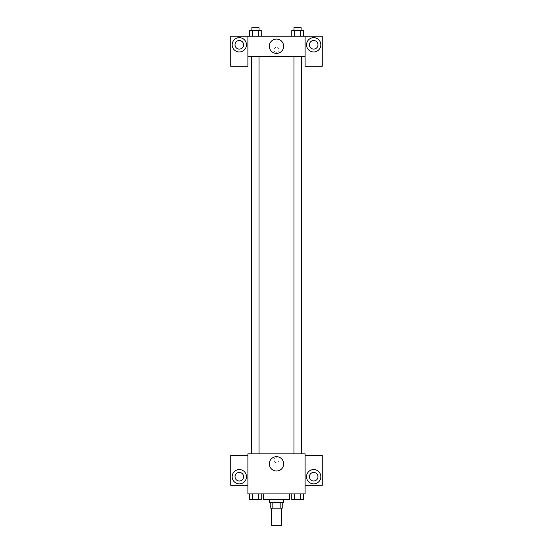 <?xml version="1.0" encoding="UTF-8"?>
<svg xmlns="http://www.w3.org/2000/svg" width="553" height="553" viewBox="0 0 553 553"><rect width="100%" height="100%" fill="white"/><g stroke="black" fill="none" stroke-linecap="round" stroke-linejoin="round"><path stroke-width="0.41" stroke-dasharray="2.77 2.07" d="M281.505 525.35L271.495 525.35M281.505 508.186L271.495 508.186L281.505 508.186M272.829 508.186L270.776 508.186L270.776 502.47L272.829 502.47L272.829 508.186L282.224 508.186L282.224 502.47L280.171 502.47L280.171 508.186M272.829 502.47L270.776 502.47M280.171 502.47L282.224 502.47M269.352 502.47L283.648 502.47M276.5 499.608L269.352 499.608L276.5 499.608M289.371 499.608L263.629 499.608M289.371 493.884L263.629 493.884L289.371 493.884M305.104 455.271L305.104 453.84L247.896 453.84L247.896 493.884L305.104 493.884L305.104 485.306L322.268 485.306L322.268 455.271L305.104 455.271L305.104 485.306M291.77 493.884L291.77 499.608L294.659 499.608L291.77 499.608L294.659 499.608L294.659 493.884L300.445 493.884L291.77 493.884L303.334 493.884L291.77 493.884L294.659 493.884L294.659 499.608L303.334 499.608L300.445 499.608L303.334 499.608L303.334 493.884L300.445 493.884L300.445 499.608L294.659 499.608L300.445 499.608L300.445 493.884L303.334 493.884L294.659 493.884L303.334 493.884M261.23 493.884L249.666 493.884L258.341 493.884L258.341 499.608L261.23 499.608L258.341 499.608L261.23 499.608L261.23 493.884L249.666 493.884L252.555 493.884L252.555 499.608L258.341 499.608L252.555 499.608L258.341 499.608L258.341 493.884L258.341 499.608M247.896 460.269L247.896 462.771L247.896 460.269M239.318 483.875A7.148 7.148 0 0 0 245.511 473.147A7.148 7.148 0 0 0 233.124 473.147A7.148 7.148 0 0 0 239.318 483.875M243.603 476.727A4.293 4.293 0 0 1 237.168 480.439A4.293 4.293 0 0 1 237.168 473.009A4.293 4.293 0 0 1 243.603 476.727M247.896 485.306L230.732 485.306L230.732 455.271L247.896 455.271M276.5 471.025A7.175 7.175 0 0 0 282.714 460.269A7.175 7.175 0 0 0 270.286 460.269A7.175 7.175 0 0 0 276.5 471.025M305.104 460.269L305.104 462.771L305.104 460.269M313.682 483.875A7.148 7.148 0 0 0 319.876 473.147A7.148 7.148 0 0 0 307.489 473.147A7.148 7.148 0 0 0 313.682 483.875M317.975 476.727A4.293 4.293 0 0 1 311.539 480.439A4.293 4.293 0 0 1 311.539 473.009A4.293 4.293 0 0 1 317.975 476.727M276.5 457.766A2.502 2.502 0 0 0 274.329 461.52A2.502 2.502 0 0 0 278.671 461.52A2.502 2.502 0 0 0 276.5 457.766A2.502 2.502 0 0 1 278.671 461.52A2.502 2.502 0 0 1 274.329 461.52A2.502 2.502 0 0 1 276.5 457.766M293.975 453.84L301.129 453.84L293.975 453.84L301.129 453.84L293.975 453.84L293.975 56.254L301.129 56.254L293.975 56.254M251.871 453.84L259.025 453.84L251.871 453.84L259.025 453.84L251.871 453.84L251.871 56.254L259.025 56.254L251.871 56.254L259.025 56.254L259.025 453.84M251.442 453.84L301.558 453.84L251.442 453.84M301.558 56.254L251.442 56.254L301.558 56.254M301.129 56.254L301.129 453.84M259.025 56.254L251.871 56.254M305.104 56.254L247.896 56.254L247.896 66.263L230.732 66.263L230.732 36.228L322.268 36.228L322.268 66.263L305.104 66.263L305.104 36.228M279.002 49.825A2.502 2.502 0 0 0 275.249 47.655A2.502 2.502 0 0 0 275.249 51.989A2.502 2.502 0 0 0 279.002 49.825A2.502 2.502 0 0 1 275.249 51.989A2.502 2.502 0 0 1 275.249 47.655A2.502 2.502 0 0 1 279.002 49.825M243.603 44.814A4.293 4.293 0 0 0 237.168 41.095A4.293 4.293 0 0 0 237.168 48.526A4.293 4.293 0 0 0 243.603 44.814M317.975 44.814A4.293 4.293 0 0 0 311.539 41.095A4.293 4.293 0 0 0 311.539 48.526A4.293 4.293 0 0 0 317.975 44.814M239.318 51.961A7.148 7.148 0 0 0 245.511 41.24A7.148 7.148 0 0 0 233.124 41.24A7.148 7.148 0 0 0 239.318 51.961M313.682 51.961A7.148 7.148 0 0 0 319.876 41.24A7.148 7.148 0 0 0 307.489 41.24A7.148 7.148 0 0 0 313.682 51.961M247.896 36.228L247.896 56.254M261.23 36.228L249.659 36.228L261.237 36.228L252.555 36.228L261.23 36.228L261.23 30.512L258.341 30.512L261.23 30.512L258.341 30.512L258.341 36.228L249.666 36.228L258.341 36.228L258.341 30.512L252.555 30.512L258.341 30.512L258.341 36.228M249.666 36.228L252.555 36.228L252.555 30.512L249.666 30.512L249.666 36.228L252.562 36.228L249.666 36.228L252.555 36.228L252.555 30.512L249.666 30.512L258.341 30.512M291.77 36.228L303.341 36.228L291.763 36.228L303.334 36.228L291.77 36.228L291.77 30.512L303.334 30.512L300.445 30.512L300.445 36.228L303.334 36.228L300.445 36.228L300.445 30.512L294.659 30.512L294.659 36.228L294.659 30.512L291.77 30.512L303.334 30.512L303.334 36.228M269.325 46.245A7.175 7.175 0 0 0 280.088 52.452A7.175 7.175 0 0 0 280.088 40.03A7.175 7.175 0 0 0 269.325 46.245M305.104 49.825L305.104 52.328L305.104 49.825M247.896 49.825L247.896 52.328L247.896 49.825M301.129 30.512L293.975 30.512L301.129 30.512L293.975 30.512L301.129 30.512L301.129 27.65L293.975 27.65L301.129 27.65L293.975 27.65L293.975 30.512M259.025 30.512L251.871 30.512L259.025 30.512L251.871 30.512L259.025 30.512L259.025 27.65L251.871 27.65L259.025 27.65L251.871 27.65L251.871 30.512M300.445 30.512L300.445 36.228M294.659 30.512L294.659 36.228M252.555 30.512L252.555 36.228M301.129 499.608L293.975 499.608M249.666 493.884L252.555 493.884L249.666 493.884L249.666 499.608L252.555 499.608L249.666 499.608L252.555 499.608L252.555 493.884L258.341 493.884L249.666 493.884L258.341 493.884M259.025 499.608L251.871 499.608M300.445 493.884L300.445 499.608M294.659 493.884L294.659 499.608M252.555 493.884L252.555 499.608"/><path stroke-width="0.83" d="M271.495 508.186L271.495 525.35L281.505 525.35L281.505 508.186M280.171 502.47L280.171 508.186L270.776 508.186L270.776 502.47M280.171 508.186L282.224 508.186L282.224 502.47M283.648 499.608L283.648 502.47L269.352 502.47L269.352 499.608M272.829 502.47L272.829 508.186M263.629 493.884L263.629 499.608L289.371 499.608L289.371 493.884M305.104 493.884L247.896 493.884L247.896 453.84L305.104 453.84L305.104 493.884M239.318 483.875A7.148 7.148 0 0 1 233.124 473.147A7.148 7.148 0 0 1 245.511 473.147A7.148 7.148 0 0 1 239.318 483.875M247.896 485.306L230.732 485.306L230.732 455.271L247.896 455.271M235.025 476.727A4.293 4.293 0 0 1 239.318 472.435A4.293 4.293 0 0 1 243.603 476.727A4.293 4.293 0 0 1 239.318 481.013A4.293 4.293 0 0 1 235.025 476.727M276.5 471.025A7.175 7.175 0 0 1 270.286 460.269A7.175 7.175 0 0 1 282.714 460.269A7.175 7.175 0 0 1 276.5 471.025M313.682 483.875A7.148 7.148 0 0 1 307.489 473.147A7.148 7.148 0 0 1 319.876 473.147A7.148 7.148 0 0 1 313.682 483.875M305.104 485.306L322.268 485.306L322.268 455.271L305.104 455.271M309.397 476.727A4.293 4.293 0 0 1 313.682 472.435A4.293 4.293 0 0 1 317.975 476.727A4.293 4.293 0 0 1 313.682 481.013A4.293 4.293 0 0 1 309.397 476.727M301.558 56.254L301.558 453.84M293.975 453.84L293.975 56.254M259.025 56.254L259.025 453.84M305.104 56.254L305.104 66.263L322.268 66.263L322.268 36.228L305.104 36.228L305.104 56.254L247.896 56.254L247.896 66.263L230.732 66.263L230.732 36.228L247.896 36.228L247.896 56.254M243.603 44.814A4.293 4.293 0 0 1 239.318 49.099A4.293 4.293 0 0 1 235.025 44.814A4.293 4.293 0 0 1 239.318 40.521A4.293 4.293 0 0 1 243.603 44.814M239.318 51.961A7.148 7.148 0 0 1 233.124 41.24A7.148 7.148 0 0 1 245.511 41.24A7.148 7.148 0 0 1 239.318 51.961M317.975 44.814A4.293 4.293 0 0 1 311.539 48.526A4.293 4.293 0 0 1 311.539 41.095A4.293 4.293 0 0 1 317.975 44.814M313.682 51.961A7.148 7.148 0 0 1 307.489 41.24A7.148 7.148 0 0 1 319.876 41.24A7.148 7.148 0 0 1 313.682 51.961M305.104 36.228L247.896 36.228M269.325 46.245A7.175 7.175 0 0 1 280.088 40.03A7.175 7.175 0 0 1 280.088 52.452A7.175 7.175 0 0 1 269.325 46.245M303.334 36.228L303.334 30.512L291.77 30.512L291.77 36.228M300.445 30.512L300.445 36.228M294.659 30.512L294.659 36.228M293.975 30.512L293.975 27.65L301.129 27.65L301.129 30.512M261.23 36.228L261.23 30.512L249.666 30.512L249.666 36.228M258.341 30.512L258.341 36.228M252.555 30.512L252.555 36.228M251.871 30.512L251.871 27.65L259.025 27.65L259.025 30.512M303.334 493.884L303.334 499.608L291.77 499.608L291.77 493.884M300.445 493.884L300.445 499.608M294.659 493.884L294.659 499.608M301.129 499.608L293.975 499.608M261.23 493.884L261.23 499.608L249.666 499.608L249.666 493.884M258.341 493.884L258.341 499.608M252.555 493.884L252.555 499.608M259.025 499.608L251.871 499.608M251.442 56.254L251.442 453.84M301.129 453.84L301.129 56.254M251.871 56.254L251.871 453.84"/></g></svg>

